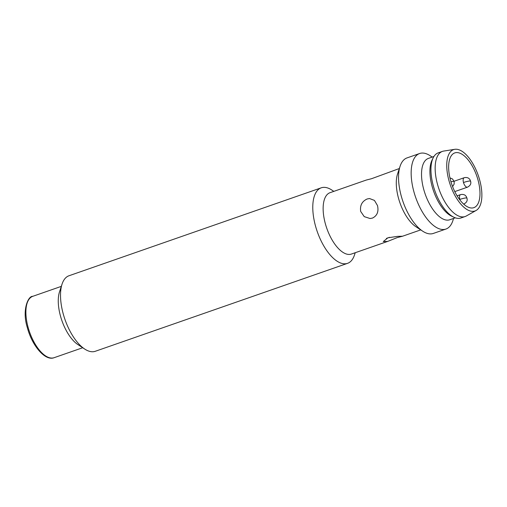 <?xml version="1.0" encoding="UTF-8"?>
<svg xmlns="http://www.w3.org/2000/svg" width="507" height="507" viewBox="0 0 507 507"><rect width="100%" height="100%" fill="white"/><g stroke="black" fill="none" stroke-linecap="round" stroke-linejoin="round"><path stroke-width="0.76" d="M81.095 346.205A32.492 14.766 -109.2 0 1 60.479 316.07A32.492 14.766 -109.2 0 1 61.005 288.565M321.235 187.818L68.971 275.764A39.99 18.176 70.8 0 0 62.063 284.097A39.99 18.176 70.8 0 0 63.248 313.953A39.99 18.176 70.8 0 0 84.701 349.05A39.99 18.176 70.8 0 0 95.303 351.281L347.561 263.336A39.99 18.176 -109.2 0 1 315.506 226.008A39.99 18.176 -109.2 0 1 321.235 187.818A39.99 18.176 -109.2 0 1 331.832 190.049L333.834 191.367M62.063 284.097L59.522 291.817A32.492 14.766 70.8 0 0 60.479 316.07A32.492 14.766 70.8 0 0 77.913 344.583L84.701 349.05M387.684 241.408L383.292 241.547L387.88 237.815L397.602 236.357L402.564 236.224L397.311 237.568L387.684 241.408L351.402 254.058A32.492 14.766 -109.2 0 1 325.355 223.733A32.492 14.766 -109.2 0 1 330.006 192.698L366.295 180.048L371.542 178.711L399.339 168.533M360.673 211.419C359.837 205.455 362.011 201.304 367.195 198.966L369.514 198.535L374.439 200.404L377.487 205.557C378.868 211.558 377.195 215.735 372.48 218.08L370.047 218.517L364.235 216.628L360.673 211.419M453.607 218.428L452.852 220.703A39.99 18.176 -109.2 0 1 445.945 229.044L433.327 233.435A39.99 18.176 -109.2 0 1 422.73 231.205L415.943 226.743A32.492 14.766 -109.2 0 1 398.508 198.231A32.492 14.766 -109.2 0 1 397.545 173.971L400.086 166.258A39.99 18.176 -109.2 0 1 407.001 157.918L419.612 153.52A39.99 18.176 -109.2 0 1 430.215 155.757L432.211 157.069M422.73 231.205A39.99 18.176 -109.2 0 1 401.271 196.108A39.99 18.176 -109.2 0 1 400.086 166.258M445.945 229.044A39.99 18.176 -109.2 0 1 413.889 191.716A39.99 18.176 -109.2 0 1 419.612 153.52M455.324 217.833L449.779 219.765A32.492 14.766 -109.2 0 1 423.738 189.434A32.492 14.766 -109.2 0 1 428.39 158.406L433.935 156.473M476.111 210.468L466.326 215.988A34.489 15.673 -109.2 0 1 465.153 216.521L460.952 217.985A34.489 15.673 -109.2 0 1 453.917 217.256L451.566 216.14A32.492 14.766 -109.2 0 1 432.141 186.5A32.492 14.766 -109.2 0 1 432.04 160.13L433.187 157.791A34.489 15.673 -109.2 0 1 438.244 152.854L442.446 151.384A34.489 15.673 -109.2 0 1 443.695 151.073L454.792 149.318A32.492 14.766 -109.2 0 1 479.66 179.941A32.492 14.766 -109.2 0 1 476.111 210.468A32.492 14.766 -109.2 0 1 448.961 180.638A32.492 14.766 -109.2 0 1 454.792 149.318M453.917 217.256A34.489 15.673 -109.2 0 1 433.301 185.79A34.489 15.673 -109.2 0 1 433.187 157.791M465.153 216.521A34.489 15.673 -109.2 0 1 437.503 184.326A34.489 15.673 -109.2 0 1 442.446 151.384M450.615 180.6A28.994 13.176 70.8 0 0 473.855 207.667A28.994 13.176 70.8 0 0 478.006 179.979A28.994 13.176 70.8 0 0 454.766 152.911A28.994 13.176 70.8 0 0 450.615 180.6M355.223 252.727L354.475 255.002A39.99 18.176 -109.2 0 1 347.561 263.336M470.667 181.119A5 0.646 -15.4 0 0 470.052 180.98A5 0.646 164.6 0 0 463.487 182.501A5 2.269 -109.2 0 1 464.203 177.723C467.422 176.924 469.184 178.648 469.051 178.61L470.008 179.674L470.845 182.247C470.73 183.135 471.32 185.023 467.492 187.165A5 2.269 -109.2 0 1 467.162 187.222A5 2.269 -109.2 0 1 463.487 182.501M467.01 198.034A5 0.646 -15.4 0 0 466.396 197.895A5 0.646 164.6 0 0 459.83 199.416A5 2.269 -109.2 0 1 460.546 194.637C463.766 193.839 465.521 195.563 465.394 195.525L466.351 196.589L467.188 199.162C467.074 200.05 467.663 201.938 463.835 204.08A5 2.269 -109.2 0 1 463.702 204.118L463.835 204.08M449.924 177.862L452.523 178.984L454.139 181.493A5 0.646 -15.4 0 0 453.524 181.36A5 0.646 164.6 0 0 450.945 181.753M460.064 200.157A5 2.269 -109.2 0 1 459.83 199.416M28.107 327.357A32.492 14.766 70.8 0 0 54.154 357.682C45.326 361.345 32.131 345.913 27.372 327.737C21.725 310.075 28.221 295.815 32.765 296.329A32.492 14.766 70.8 0 0 28.107 327.357M454.069 181.259L464.203 177.723M457.099 195.841L460.546 194.637M386.397 238.417L389.547 237.32M454.779 191.595L467.492 187.165M454.139 181.493L454.164 184.054L452.593 186.601M32.765 296.329L61.309 286.373M54.154 357.682L82.704 347.732M402.564 236.224L420.728 229.893"/></g></svg>
